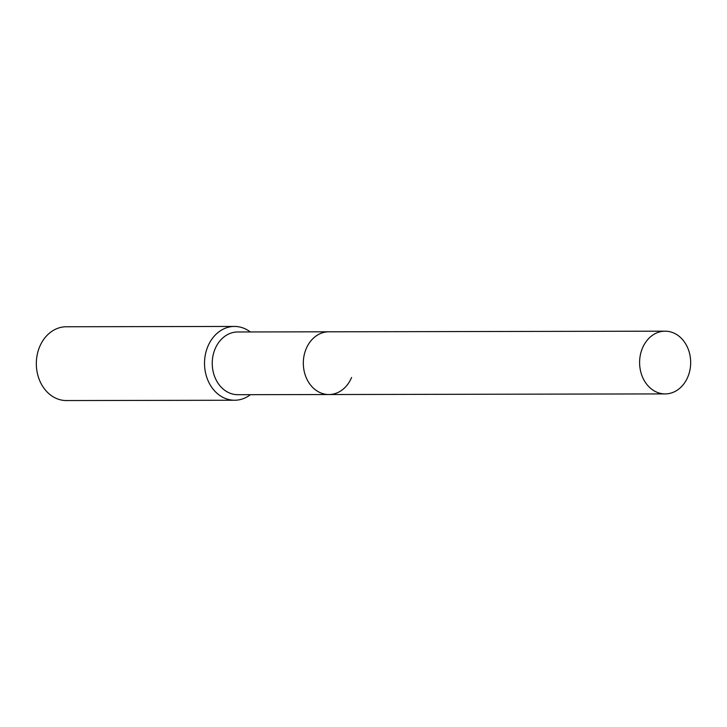 <?xml version="1.0" encoding="UTF-8"?>
<svg xmlns="http://www.w3.org/2000/svg" width="727" height="727" viewBox="0 0 727 727"><rect width="100%" height="100%" fill="white"/><g stroke="black" fill="none" stroke-linecap="round" stroke-linejoin="round"><path stroke-width="1.09" d="M665.078 331.176A31.361 25.527 89.9 0 0 642.404 348.242A31.361 25.527 89.9 0 0 665.196 393.907A31.361 25.527 89.9 0 0 687.869 376.84A31.361 25.527 89.9 0 0 665.078 331.176L328.795 331.803A31.361 25.527 89.9 0 0 306.122 348.869A31.361 25.527 89.9 0 1 328.795 331.803L237.711 331.975A31.361 25.527 89.9 0 0 215.038 349.042A31.361 25.527 89.9 0 0 237.829 394.697L328.913 394.534A31.361 25.527 89.9 0 0 351.586 377.467M250.315 331.948A36.895 30.034 89.9 0 0 234.485 326.441A36.895 30.034 89.9 0 0 207.813 346.525A36.895 30.034 89.9 0 0 234.621 400.241A36.895 30.034 89.9 0 0 250.433 394.679M234.485 326.441L66.293 326.759A36.895 30.034 89.9 0 0 39.621 346.834A36.895 30.034 89.9 0 0 66.43 400.559L234.621 400.241M328.913 394.534A31.361 25.527 89.9 0 1 306.122 348.869A31.361 25.527 89.9 0 0 328.913 394.534L665.196 393.907"/></g></svg>
